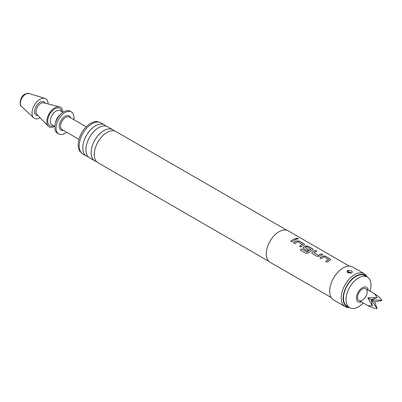 <?xml version="1.0" encoding="UTF-8"?>
<svg xmlns="http://www.w3.org/2000/svg" width="402" height="402" viewBox="0 0 402 402"><rect width="100%" height="100%" fill="white"/><g stroke="black" fill="none" stroke-linecap="round" stroke-linejoin="round"><path stroke-width="0.6" d="M298.425 238.909L298.063 238.522L296.138 238.391M296.49 238.808L298.44 238.868L298.088 238.441L296.138 238.351L296.49 238.808M286.938 230.276L115.972 131.57A17.989 10.387 120 0 0 109.49 131.298A17.989 10.387 120 0 0 106.977 132.464A17.989 10.387 120 0 0 94.51 157.252A17.989 10.387 120 0 0 97.982 162.73L268.953 261.436M112.811 129.745L107.641 126.761A17.989 10.387 120 0 0 101.158 126.489A17.989 10.387 120 0 0 98.646 127.65A17.989 10.387 120 0 0 86.179 152.443A17.989 10.387 120 0 0 89.651 157.921L94.822 160.906A17.989 10.387 -60 0 1 92.068 146.489A17.989 10.387 -60 0 1 103.816 130.64A17.989 10.387 -60 0 1 112.811 129.745A17.989 10.387 -60 0 1 114.253 130.901M330.695 259.672L330.173 258.994L325.459 256.275L322.967 256.094A18.035 10.412 120 0 0 322.037 256.587A18.035 10.412 120 0 0 319.897 258.034M328.665 259.401L328.665 259.496A18.125 10.462 120 0 0 327.911 259.908A18.125 10.462 120 0 0 325.715 261.395L327.062 262.169A18.125 10.462 120 0 1 329.258 260.682A18.125 10.462 120 0 1 330.193 260.184L330.705 259.632L330.183 258.918L325.469 256.2L322.972 256.014A18.125 10.462 120 0 0 322.037 256.516A18.125 10.462 120 0 0 319.841 258.004L321.188 258.777A18.125 10.462 120 0 1 323.384 257.29A18.125 10.462 120 0 1 324.138 256.883L328.66 259.571A18.035 10.412 120 0 0 327.911 259.983A18.035 10.412 120 0 0 325.771 261.426M316.726 251.235L315.459 250.501A18.035 10.412 120 0 0 313.289 251.536A18.035 10.412 120 0 0 312.344 252.124L311.831 252.999L312.349 253.677L317.062 256.396L319.56 256.225A18.125 10.462 120 0 1 320.51 255.632A18.125 10.462 120 0 1 322.69 254.592L321.344 253.813A18.125 10.462 120 0 0 319.168 254.858A18.125 10.462 120 0 0 318.394 255.33L313.867 252.712A18.125 10.462 120 0 1 314.635 252.24A18.125 10.462 120 0 1 316.816 251.2L315.469 250.421A18.125 10.462 120 0 0 313.289 251.466A18.125 10.462 120 0 0 312.339 252.054M322.6 254.627L321.334 253.893A18.035 10.412 120 0 0 319.168 254.933A18.035 10.412 120 0 0 318.399 255.401L318.394 255.33M313.203 249.572L312.676 248.898L307.967 246.175L305.47 245.994A18.035 10.412 120 0 0 304.545 246.486A18.035 10.412 120 0 0 303.6 247.074L303.093 247.979M311.027 249.215L311.022 249.391A18.035 10.412 120 0 0 310.274 249.798A18.035 10.412 120 0 0 307.173 252.029L301.651 248.913A18.125 10.462 120 0 0 300.369 250.124L306.022 253.386L308.475 252.979A18.125 10.462 120 0 1 311.766 250.582A18.125 10.462 120 0 1 312.696 250.084L313.208 249.531L312.686 248.818L307.977 246.099L305.475 245.913A18.125 10.462 120 0 0 304.545 246.416A18.125 10.462 120 0 0 303.595 247.004L303.088 247.949L303.605 248.627L307.46 250.853A18.125 10.462 120 0 1 308.796 249.898L304.972 247.577A18.125 10.462 120 0 1 305.741 247.104A18.125 10.462 120 0 1 306.495 246.697L311.027 249.315A18.125 10.462 120 0 0 310.274 249.722A18.125 10.462 120 0 0 307.153 251.969M308.741 249.933L304.972 247.577M304.455 244.522L303.932 243.848L299.219 241.125L296.726 240.944A18.035 10.412 120 0 0 295.797 241.441A18.035 10.412 120 0 0 293.656 242.883M302.425 244.25L302.425 244.346A18.125 10.462 120 0 0 301.671 244.758A18.125 10.462 120 0 0 299.475 246.245L300.822 247.019A18.125 10.462 120 0 1 303.018 245.537A18.125 10.462 120 0 1 303.952 245.034L304.465 244.481L303.942 243.768L299.229 241.049L296.731 240.863A18.125 10.462 120 0 0 295.797 241.366A18.125 10.462 120 0 0 293.601 242.853L294.947 243.627A18.125 10.462 120 0 1 297.143 242.14A18.125 10.462 120 0 1 297.897 241.733L302.42 244.426A18.035 10.412 120 0 0 301.671 244.833A18.035 10.412 120 0 0 299.53 246.275M296.359 239.476L295.093 238.743A18.035 10.412 120 0 0 292.927 239.783A18.035 10.412 120 0 0 290.787 241.225M381.9 300.274C380.237 297.847 377.82 295.706 374.659 293.847L377.141 297.525L371.262 299.731L381.9 300.274A6.799 3.925 -60 0 1 381.9 300.379L381.855 300.349M374.659 293.847L365.755 288.706A6.799 3.925 -60 0 1 365.755 296.555A6.799 3.925 -60 0 1 358.956 300.475A6.799 3.925 -60 0 1 358.956 292.631A6.799 3.925 -60 0 1 365.755 288.706L374.659 293.847M367.865 305.62L358.956 300.475L367.865 305.62C371.056 307.429 374.116 308.445 377.051 308.676L371.262 299.731L367.865 297.771L372.332 305.847L367.865 305.62M377.096 297.601L367.865 297.771M363.267 302.967A17.673 10.201 -60 0 1 358.514 306.801A17.673 10.201 -60 0 1 349.675 307.676A17.673 10.201 -60 0 1 346.966 293.515A17.673 10.201 -60 0 1 358.514 277.943A17.673 10.201 -60 0 1 367.348 277.068A17.673 10.201 -60 0 1 370.066 291.194M349.675 307.676L347.112 306.193A17.673 10.201 -60 0 1 344.403 292.033A17.673 10.201 -60 0 1 355.946 276.46A17.673 10.201 -60 0 1 364.785 275.586L367.348 277.068M361.413 301.892A8.382 4.839 -60 0 1 356.448 297.455A8.382 4.839 -60 0 1 362.358 287.747A8.382 4.839 -60 0 1 368.207 290.123M99.018 122.178A17.673 10.201 120 0 0 90.661 123.298A17.673 10.201 120 0 0 79.244 138.449A17.673 10.201 120 0 0 81.375 152.745M73.857 119.655A12.688 7.326 120 0 0 71.37 111.942L70.089 111.203A12.688 7.326 120 0 0 63.747 111.831A12.688 7.326 120 0 0 61.104 113.816A12.688 7.326 120 0 0 55.169 124.092A12.688 7.326 120 0 0 57.401 133.178L58.682 133.916A12.688 7.326 120 0 0 65.029 133.288A12.688 7.326 120 0 0 66.606 132.213M71.37 111.942A12.688 7.326 120 0 0 65.029 112.57A12.688 7.326 120 0 0 56.737 123.751A12.688 7.326 120 0 0 58.682 133.916M62.782 112.218A11.326 6.543 120 0 0 59.451 106.801A11.326 6.543 120 0 0 54.772 107.761A11.326 6.543 120 0 0 47.647 116.907A11.326 6.543 120 0 0 48.27 126.163A11.326 6.543 120 0 0 54.627 126.344M48.044 103.922A11.326 6.543 120 0 0 44.898 98.344A11.326 6.543 120 0 0 40.034 99.254A11.326 6.543 120 0 0 32.858 108.545A11.326 6.543 120 0 0 33.673 117.791A11.326 6.543 120 0 0 40.034 117.751A11.326 6.543 120 0 0 40.074 117.726M88.214 156.765A17.989 10.387 -60 0 1 86.495 156.097A17.989 10.387 -60 0 1 83.737 141.68A17.989 10.387 -60 0 1 95.485 125.826A17.989 10.387 -60 0 1 104.48 124.937A17.989 10.387 -60 0 1 105.922 126.092M347.624 270.365L347.037 271.983L347.911 272.707L351.775 272.757C352.549 272.074 352.348 271.43 351.167 270.827L347.624 270.365A3.623 2.09 -120 0 0 348.901 272.174L350.328 272.27L350.499 273.094L350.182 273.28A3.623 2.09 60 0 1 350.182 273.28M351.775 272.757L352.046 272.556M367.061 276.903L366.785 276.405A19.03 10.99 120 0 0 364.182 273.672L352.649 267.013A19.03 10.99 120 0 0 343.132 267.953A19.03 10.99 120 0 0 330.7 284.722A19.03 10.99 120 0 0 333.615 299.972L345.152 306.631A19.03 10.99 120 0 0 348.82 307.52L349.388 307.51M364.182 273.672A19.03 10.99 120 0 0 354.664 274.611A19.03 10.99 120 0 0 342.233 291.385A19.03 10.99 120 0 0 345.152 306.631M366.931 276.827A18.185 10.497 120 0 0 355.946 276.043A18.185 10.497 120 0 0 343.569 294.028A18.185 10.497 120 0 0 349.258 307.435M104.48 124.937L100.937 122.891A17.989 10.387 120 0 0 91.942 123.781A17.989 10.387 120 0 0 80.189 139.63A17.989 10.387 120 0 0 82.948 154.046L86.495 156.097M96.545 161.574A17.989 10.387 -60 0 1 94.822 160.906M349.293 266.119L288.113 230.798A18.125 10.462 120 0 0 279.053 231.698A18.125 10.462 120 0 0 267.214 247.667A18.125 10.462 120 0 0 269.988 262.194L331.168 297.515M294.269 240.486A18.125 10.462 120 0 0 292.073 241.969L290.731 241.195A18.125 10.462 120 0 1 292.927 239.708A18.125 10.462 120 0 1 295.103 238.667L296.45 239.441A18.125 10.462 120 0 0 294.269 240.486M318.399 255.401L313.867 252.712M348.901 272.174L348.579 272.355A3.623 2.09 60 0 1 347.308 270.551M348.75 273.179L348.579 272.355M61.104 113.816L59.486 115.324A8.156 4.708 120 0 0 55.672 121.932L55.169 124.092M377.096 308.6L374.659 301.696L371.262 299.731L372.332 305.847M374.659 301.696C377.82 301.394 380.237 300.957 381.9 300.379M306.992 252.054L301.651 248.913M301.671 248.979A18.035 10.412 120 0 0 300.42 250.15M312.344 252.124L311.836 253.029M59.451 106.801L43.632 102.806A6.819 3.94 120 0 0 40.818 103.384A6.819 3.94 120 0 0 36.527 108.892A6.819 3.94 120 0 0 36.904 114.464L48.27 126.163M86.224 126.796L69.295 117.022A7.251 4.186 120 0 0 65.667 117.379A7.251 4.186 120 0 0 60.933 123.771A7.251 4.186 120 0 0 62.044 129.58L78.978 139.353M63.27 130.288A8.156 4.708 -60 0 1 59.33 125.193A8.156 4.708 -60 0 1 65.029 116.268A8.156 4.708 -60 0 1 70.521 117.731M21.472 106.399C18.824 105.681 20.371 95.741 25.035 94.103L28.934 93.475A7.527 4.347 120 0 0 25.703 94.078A7.527 4.347 120 0 0 20.929 100.259A7.527 4.347 120 0 0 21.472 106.399L33.673 117.791M62.963 112.319L60.134 110.686A8.156 4.708 120 0 0 56.054 111.093A8.156 4.708 120 0 0 50.727 118.278A8.156 4.708 120 0 0 51.979 124.816L54.808 126.449M61.717 111.6A9.97 5.754 120 0 0 54.772 108.872A9.97 5.754 120 0 0 47.753 120.364A9.97 5.754 120 0 0 53.561 125.731M45.059 103.168A7.703 4.447 120 0 0 40.034 102.214A7.703 4.447 120 0 0 34.698 110.344A7.703 4.447 120 0 0 37.929 115.52M350.499 273.094A3.623 2.09 -120 0 0 351.082 273.114M28.934 93.475L44.898 98.344"/></g></svg>
